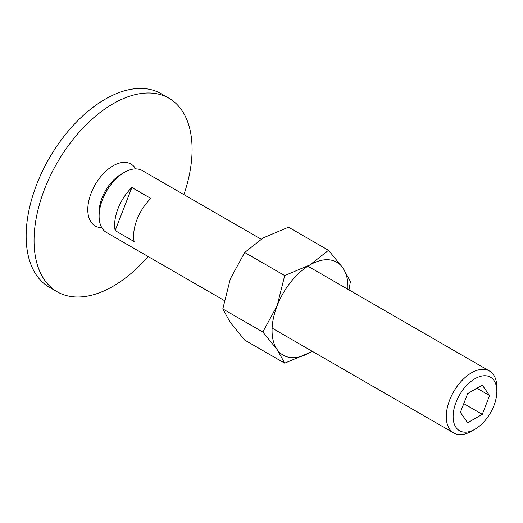 <?xml version="1.0" encoding="UTF-8"?>
<svg xmlns="http://www.w3.org/2000/svg" width="523" height="523" viewBox="0 0 523 523"><rect width="100%" height="100%" fill="white"/><g stroke="black" fill="none" stroke-linecap="round" stroke-linejoin="round"><path stroke-width="0.78" d="M57.197 291.782L49.293 287.219A111.752 64.519 -60 0 1 26.15 236.063A111.752 64.519 -60 0 1 74.933 123.598A111.752 64.519 -60 0 1 161.045 93.663L168.949 98.219A111.752 64.519 120 0 0 82.83 128.161A111.752 64.519 120 0 0 34.054 240.626A111.752 64.519 120 0 0 57.197 291.782A111.752 64.519 120 0 0 148.133 256.538M183.893 194.595A111.752 64.519 120 0 0 192.091 149.382A111.752 64.519 120 0 0 168.949 98.219M101.776 227.649A35.76 20.645 -60 0 1 87.786 209.599A35.76 20.645 -60 0 1 107.267 169.936A35.76 20.645 -60 0 1 135.692 168.896M307.877 266.181L489.443 371.003A35.76 20.645 120 0 1 496.85 387.373L496.85 391.328A30.922 17.854 120 0 0 474.982 378.704A30.922 17.854 120 0 0 453.121 416.576A30.922 17.854 120 0 0 474.989 429.2A30.922 17.854 120 0 0 496.85 391.328M489.443 371.003A35.76 20.645 120 0 0 461.887 380.587A35.76 20.645 120 0 0 446.276 416.576A35.76 20.645 120 0 0 453.683 432.946A35.76 20.645 120 0 0 471.563 431.174L474.989 429.2M261.075 239.161L142.276 170.57A35.76 20.645 120 0 0 124.396 172.342A35.76 20.645 120 0 0 99.109 216.136L99.109 212.188A30.922 17.854 120 0 1 120.976 174.316L124.396 172.342M114.655 225.112A35.76 20.645 -60 0 1 131.881 187.496L150.84 198.439A35.76 20.645 120 0 0 133.62 236.063A35.76 20.645 120 0 0 134.117 241.548L115.152 230.597A35.76 20.645 -60 0 1 114.655 225.112M489.587 395.519L482.284 414.334L467.686 422.767L460.384 412.379L467.686 393.564L482.284 385.137L489.587 395.519L476.943 388.223M482.284 414.334L463.777 403.645M131.881 187.496L115.152 230.597M99.109 216.136A35.76 20.645 120 0 0 106.515 232.506L224.23 300.47M348.972 289.905L350.403 281.452L342.84 267.828L328.503 250.295L309.989 264.893L284.702 275.582L277.144 305.759L262.808 332.02L277.144 349.554L284.702 363.178L309.989 352.489A53.64 30.968 120 0 0 312.1 351.201M347.86 289.265A53.64 30.968 120 0 0 347.919 286.794A53.64 30.968 120 0 0 342.84 267.828A53.64 30.968 120 0 0 309.989 264.893A53.64 30.968 120 0 0 277.144 305.759A53.64 30.968 120 0 0 272.058 330.588A53.64 30.968 120 0 0 277.144 349.554A53.64 30.968 120 0 0 309.989 352.489L312.126 351.214M284.702 363.178L244.699 340.081L230.362 322.547L222.798 308.923L230.362 278.752L244.699 252.485L263.213 237.887L288.5 227.198L328.503 250.295M244.699 252.485L284.702 275.582M222.798 308.923L262.808 332.02M272.117 328.117L453.683 432.946"/></g></svg>
